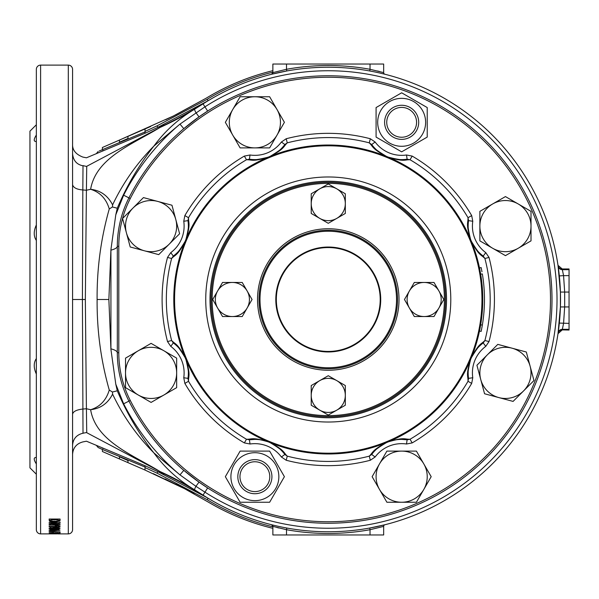 <?xml version="1.0" encoding="UTF-8"?>
<svg xmlns="http://www.w3.org/2000/svg" width="599" height="599" viewBox="0 0 599 599"><rect width="100%" height="100%" fill="white"/><g stroke="black" fill="none" stroke-linecap="round" stroke-linejoin="round"><path stroke-width="0.9" d="M328.267 521.744A222.244 222.244 0 0 0 550.511 299.5A222.244 222.244 0 0 0 130.268 198.561A105.05 105.05 0 0 0 118.804 246.271L118.804 352.729A105.05 105.05 0 0 0 130.268 400.439A222.244 222.244 0 0 0 328.267 521.744M328.267 75.766A223.734 223.734 0 0 1 552.001 299.5A223.734 223.734 0 0 1 128.935 401.12A106.54 106.54 0 0 1 117.314 352.729L117.314 246.271A106.54 106.54 0 0 1 128.935 197.88A223.734 223.734 0 0 1 328.267 75.766M386.37 156.339L387.381 156.773A37.288 37.288 0 0 1 371.702 144.539C372.009 146.762 376.898 150.693 386.37 156.339A4.26 1.445 -65.8 0 0 386.213 156.294C371.754 148.619 373.319 146.74 369.261 142.854L370.339 138.751L375.124 142A33.027 33.027 0 0 0 406.504 154.991L412.179 156.084A166.163 166.163 0 0 1 471.683 215.588L472.776 221.263A33.027 33.027 0 0 0 485.767 252.643L489.016 257.428A166.163 166.163 0 0 1 489.016 341.572L485.767 346.357A33.027 33.027 0 0 0 472.776 377.737L471.683 383.412L468.021 381.278C468.148 375.663 465.708 375.438 470.5 359.789A4.26 1.445 20.8 0 0 470.582 359.647C467.871 370.332 467.198 376.569 468.56 378.366L472.776 377.737M281.403 457L284.832 454.461C284.525 452.238 279.636 448.307 270.164 442.661L269.146 442.227A37.288 37.288 0 0 1 284.832 454.461L287.265 456.146A161.925 161.925 0 0 0 369.261 456.146C373.319 452.26 371.754 450.381 386.213 442.706A4.26 1.445 65.8 0 0 386.37 442.661C376.898 448.307 372.009 452.238 371.702 454.461A37.288 37.288 0 0 1 387.381 442.227A37.288 37.288 0 0 0 371.702 454.461L369.261 456.146L370.339 460.249A166.163 166.163 0 0 1 286.195 460.249L281.403 457A33.027 33.027 0 0 0 250.03 444.009L244.347 442.916L246.488 439.254C252.104 439.381 252.321 436.941 267.978 441.733A4.26 1.445 110.8 0 0 268.12 441.815C260.805 439.673 256.394 438.865 254.874 439.389A37.288 37.288 0 0 1 269.146 442.227L268.12 441.815M471.683 383.412A166.163 166.163 0 0 1 412.179 442.916L406.504 444.009L407.125 439.793L401.652 439.389A37.288 37.288 0 0 1 407.125 439.793L410.045 439.254A161.925 161.925 0 0 0 468.021 381.278L468.56 378.366A37.288 37.288 0 0 1 470.994 358.621L470.582 359.647M328.267 145.018A154.482 154.482 0 0 1 482.749 299.5A154.482 154.482 0 0 1 328.267 453.982A154.482 154.482 0 0 1 173.777 299.5A154.482 154.482 0 0 1 328.267 145.018A154.482 154.482 0 0 0 173.777 299.5A154.482 154.482 0 0 0 328.267 453.982M380.215 154.01L388.481 157.23L414.441 171.284M456.483 213.326L471.772 242.296M471.84 242.468L472.806 244.954M472.873 245.148L473.247 246.159M473.292 246.279L473.45 246.713M473.502 246.848L470.537 239.286M473.757 351.448L470.537 359.714L456.483 385.674M414.441 427.716L385.471 443.005M385.299 443.073L382.813 444.039M382.619 444.106L381.608 444.488M381.488 444.525L381.024 444.698M380.942 444.728L388.481 441.77M328.267 176.975A122.525 122.525 0 0 1 450.792 299.5A122.525 122.525 0 0 1 328.267 422.025A122.525 122.525 0 0 1 205.742 299.5A122.525 122.525 0 0 1 328.267 176.975M387.381 156.773A37.288 37.288 0 0 1 371.702 144.539L369.261 142.854A161.925 161.925 0 0 0 287.265 142.854C283.207 146.74 284.78 148.619 270.321 156.294A4.26 1.445 -114.2 0 0 270.164 156.339C279.636 150.693 284.525 146.762 284.832 144.539L281.403 142L286.195 138.751A166.163 166.163 0 0 1 370.339 138.751M244.347 442.916A166.163 166.163 0 0 1 184.851 383.412L183.758 377.737A33.027 33.027 0 0 0 170.76 346.357L167.518 341.572A166.163 166.163 0 0 1 167.518 257.428L170.76 252.643A33.027 33.027 0 0 0 183.758 221.263L184.851 215.588A166.163 166.163 0 0 1 244.347 156.084L250.03 154.991A33.027 33.027 0 0 0 281.403 142M406.504 444.009A33.027 33.027 0 0 0 375.124 457L370.339 460.249M183.758 377.737L187.974 378.366C189.336 376.569 188.655 370.332 185.952 359.647A4.26 1.445 159.2 0 0 186.027 359.789C190.826 375.438 188.386 375.663 188.513 381.278A161.925 161.925 0 0 0 246.488 439.254L249.401 439.793A37.288 37.288 0 0 1 254.874 439.389L249.401 439.793A37.288 37.288 0 0 1 254.874 439.389M170.76 252.643L173.298 256.065C175.529 255.758 179.46 250.869 185.098 241.397A4.26 1.445 -155.8 0 0 185.061 241.554C177.386 256.013 175.507 254.448 171.621 258.498A161.925 161.925 0 0 0 171.621 340.502C175.507 344.552 177.386 342.987 185.061 357.446A4.26 1.445 155.8 0 0 185.098 357.603C179.46 348.131 175.529 343.242 173.298 342.935A37.288 37.288 0 0 1 185.54 358.614L185.098 357.603M270.164 442.661A4.26 1.445 114.2 0 0 270.321 442.706C284.78 450.381 283.207 452.26 287.265 456.146L286.195 460.249M388.414 441.815L387.388 442.227A37.288 37.288 0 0 1 401.652 439.389C400.139 438.865 395.729 439.673 388.414 441.815A4.26 1.445 69.2 0 0 388.556 441.733C404.205 436.941 404.43 439.381 410.045 439.254L412.179 442.916M471.428 357.603L470.994 358.621A37.288 37.288 0 0 1 483.228 342.935C481.004 343.242 477.074 348.131 471.428 357.603A4.26 1.445 24.2 0 0 471.473 357.446C479.148 342.987 481.027 344.552 484.913 340.502L489.016 341.572M468.56 378.366A37.288 37.288 0 0 1 483.228 342.935L484.913 340.502A161.925 161.925 0 0 0 484.913 258.498C481.027 254.448 479.148 256.013 471.473 241.554A4.26 1.445 -24.2 0 0 471.428 241.397C477.074 250.869 481.004 255.758 483.228 256.065L485.767 252.643M470.582 239.353L470.994 240.379A37.288 37.288 0 0 1 468.56 220.634C467.198 222.431 467.871 228.668 470.582 239.353A4.26 1.445 -20.8 0 0 470.5 239.211C465.708 223.562 468.148 223.337 468.021 217.722L471.683 215.588M489.016 257.428L484.913 258.498L483.228 256.065A37.288 37.288 0 0 1 468.56 220.634L468.021 217.722A161.925 161.925 0 0 0 410.045 159.746C404.43 159.619 404.205 162.059 388.556 157.267A4.26 1.445 -69.2 0 0 388.414 157.185C399.099 159.896 405.336 160.569 407.125 159.207L406.504 154.991M268.12 157.185L269.146 156.773A37.288 37.288 0 0 1 249.401 159.207C251.191 160.569 257.435 159.896 268.12 157.185A4.26 1.445 -110.8 0 0 267.978 157.267C252.321 162.059 252.104 159.619 246.488 159.746L244.347 156.084M286.195 138.751L287.265 142.854L284.832 144.539A37.288 37.288 0 0 1 249.401 159.207L246.488 159.746A161.925 161.925 0 0 0 188.513 217.722C188.386 223.337 190.826 223.562 186.027 239.211A4.26 1.445 -159.2 0 0 185.952 239.353C188.655 228.668 189.336 222.431 187.974 220.634A37.288 37.288 0 0 1 185.54 240.379L185.952 239.353M276.319 444.99L268.053 441.77L242.093 427.716M200.051 385.674L184.762 356.704M184.694 356.532L183.728 354.046M183.661 353.852L183.279 352.841M183.234 352.721L183.047 352.197M183.032 352.152L185.997 359.714M242.093 171.284L271.062 155.995M271.235 155.927L273.721 154.961M273.915 154.894L274.926 154.512M275.046 154.475L275.443 154.325M275.488 154.31L268.053 157.23M182.777 247.552L185.997 239.286L200.051 213.326M185.098 241.397L185.54 240.379A37.288 37.288 0 0 1 173.298 256.065L171.621 258.498L167.518 257.428M184.851 215.588L188.513 217.722L187.974 220.634A37.288 37.288 0 0 1 173.298 256.065M284.832 144.539A37.288 37.288 0 0 1 269.153 156.773L270.164 156.339M412.179 156.084L410.045 159.746L407.125 159.207A37.288 37.288 0 0 1 387.388 156.773L388.414 157.185M483.228 256.065A37.288 37.288 0 0 1 470.994 240.386L471.428 241.397M401.652 439.389A37.288 37.288 0 0 0 387.388 442.227L386.37 442.661M185.952 359.647L185.54 358.621A37.288 37.288 0 0 1 187.974 378.366L188.513 381.278L184.851 383.412M167.518 341.572L171.621 340.502L173.298 342.935A37.288 37.288 0 0 1 187.974 378.366M483.228 342.935L485.767 346.357M375.124 457L371.702 454.461M468.56 220.634L472.776 221.263M250.03 444.009L249.401 439.793M371.702 144.539L375.124 142M170.76 346.357L173.298 342.935M249.401 159.207L250.03 154.991M183.758 221.263L187.974 220.634M246.152 381.615A116.131 116.131 0 0 0 410.382 381.615A116.131 116.131 0 0 0 410.382 217.385A116.131 116.131 0 0 0 246.152 217.385A116.131 116.131 0 0 0 246.152 381.615M411.139 216.628A117.194 117.194 0 0 1 411.139 382.372A117.194 117.194 0 0 1 245.395 382.372A117.194 117.194 0 0 1 245.395 216.628A117.194 117.194 0 0 1 411.139 216.628M377.235 250.532A69.252 69.252 0 0 1 377.235 348.468A69.252 69.252 0 0 1 279.299 348.468A69.252 69.252 0 0 1 279.299 250.532A69.252 69.252 0 0 1 377.235 250.532A69.252 69.252 0 0 0 279.299 250.532A69.252 69.252 0 0 0 279.299 348.468M481.461 329.929L481.678 328.814M482.742 322.591L482.839 321.918M481.139 277.247L480.668 274.192A153.688 153.688 0 0 1 480.66 324.815L481.109 321.992M482.584 275.375L482.794 276.76M481.154 267.588L479.492 267.94L481.154 267.588L481.97 271.774M480.66 274.185L482.345 273.908A155.396 155.396 0 0 1 482.345 325.092L481.154 331.412L479.492 331.06M481.521 329.615L481.603 329.188M482.083 326.62L481.903 327.601M481.049 322.389L480.975 322.891M480.87 323.535L480.757 324.224M480.75 324.291L481.154 321.67M480.757 274.746L480.87 275.473M480.742 274.649L481.154 277.33M138.302 350.744A25.57 25.57 0 0 1 163.871 350.744L176.66 358.127L176.66 387.65L151.09 402.416L125.52 387.65L125.52 358.127L151.09 343.362L163.871 350.744A25.57 25.57 0 0 1 163.871 395.033A25.57 25.57 0 0 1 125.52 372.892A25.57 25.57 0 0 1 138.302 350.744M386.737 122.323A14.915 14.915 0 0 0 401.652 137.238A14.915 14.915 0 0 0 416.575 122.323A14.915 14.915 0 0 0 401.652 107.408A14.915 14.915 0 0 0 386.737 122.323M418.701 122.323A17.049 17.049 0 0 1 401.652 139.372A17.049 17.049 0 0 1 384.61 122.323A17.049 17.049 0 0 1 401.652 105.274A17.049 17.049 0 0 1 418.701 122.323M251.924 459.89L253.647 459.673M254.874 493.726C250.756 493.396 250.756 493.396 254.874 493.726C250.756 493.396 250.756 493.396 254.874 493.726M269.79 476.677A14.915 14.915 0 0 0 254.874 461.762A14.915 14.915 0 0 0 239.959 476.677A14.915 14.915 0 0 0 254.874 491.592A14.915 14.915 0 0 0 269.79 476.677M237.833 476.677A17.049 17.049 0 0 1 254.874 459.628A17.049 17.049 0 0 1 271.924 476.677A17.049 17.049 0 0 1 254.874 493.726A17.049 17.049 0 0 1 237.833 476.677M254.874 459.628C259 459.957 259 459.957 254.874 459.628C259 459.957 259 459.957 254.874 459.628M257.832 493.464L256.102 493.681M254.874 500.652A23.975 23.975 0 0 1 230.907 476.677A23.975 23.975 0 0 1 254.874 452.702A23.975 23.975 0 0 1 278.849 476.677A23.975 23.975 0 0 1 254.874 500.652M254.874 451.107L240.117 451.107L225.351 476.677L240.117 502.247L269.64 502.247L284.405 476.677L269.64 451.107L254.874 451.107M413.639 101.56A23.975 23.975 0 0 1 422.415 134.311A23.975 23.975 0 0 1 389.672 143.086A23.975 23.975 0 0 1 380.897 110.336A23.975 23.975 0 0 1 413.639 101.56M388.871 144.464L401.652 151.847L427.222 137.089L427.222 107.558L401.652 92.8L376.082 107.558L376.082 137.089L388.871 144.464M409.394 308.021A17.049 17.049 0 0 1 409.394 290.979L404.467 299.5L414.313 316.549L433.998 316.549L443.837 299.5L433.998 282.451L424.152 282.451A17.049 17.049 0 0 1 438.917 308.021A17.049 17.049 0 0 1 409.394 308.021M409.394 290.979A17.049 17.049 0 0 1 424.152 282.451L414.313 282.451L409.394 290.979M336.788 410.15A17.049 17.049 0 0 1 319.746 410.15L328.267 415.07L345.316 405.231L345.316 385.546L328.267 375.7L311.218 385.546L311.218 395.385A17.049 17.049 0 0 1 336.788 380.627A17.049 17.049 0 0 1 336.788 410.15M319.746 410.15A17.049 17.049 0 0 1 311.218 395.385L311.218 405.231L319.746 410.15M217.617 308.021A17.049 17.049 0 0 1 217.617 290.979L212.697 299.5L222.536 316.549L242.221 316.549L252.059 299.5L242.221 282.451L232.382 282.451A17.049 17.049 0 0 1 247.14 308.021A17.049 17.049 0 0 1 217.617 308.021M217.617 290.979A17.049 17.049 0 0 1 232.382 282.451L222.536 282.451L217.617 290.979M319.746 188.85A17.049 17.049 0 0 1 336.788 188.85L328.267 183.93L311.218 193.769L311.218 213.454L328.267 223.3L345.316 213.454L345.316 203.615A17.049 17.049 0 0 1 319.746 218.373A17.049 17.049 0 0 1 319.746 188.85M336.788 188.85A17.049 17.049 0 0 1 345.316 203.615L345.316 193.769L336.788 188.85M157.709 201.414A25.57 25.57 0 0 1 175.792 219.496L179.61 233.752L158.735 254.627L130.215 246.99L122.57 218.47L143.446 197.595L171.965 205.232L175.792 219.496A25.57 25.57 0 0 1 144.471 250.809A25.57 25.57 0 0 1 133.008 208.033A25.57 25.57 0 0 1 157.709 201.414M277.023 109.535A25.57 25.57 0 0 1 277.023 135.112L269.64 147.893L240.117 147.893L225.351 122.323L240.117 96.753L269.64 96.753L284.405 122.323L277.023 135.112A25.57 25.57 0 0 1 232.734 135.112A25.57 25.57 0 0 1 254.874 96.753A25.57 25.57 0 0 1 277.023 109.535M518.225 248.256A25.57 25.57 0 0 1 492.655 248.256L479.874 240.873L479.874 211.35L505.444 196.584L531.014 211.35L531.014 240.873L505.444 255.638L492.655 248.256A25.57 25.57 0 0 1 492.655 203.967A25.57 25.57 0 0 1 531.014 226.108A25.57 25.57 0 0 1 518.225 248.256M498.825 397.586A25.57 25.57 0 0 1 480.742 379.504L476.924 365.248L497.799 344.373L526.319 352.01L533.964 380.53L513.088 401.405L484.569 393.768L480.742 379.504A25.57 25.57 0 0 1 512.063 348.191A25.57 25.57 0 0 1 523.526 390.967A25.57 25.57 0 0 1 498.825 397.586M379.511 489.465A25.57 25.57 0 0 1 379.511 463.888L386.894 451.107L416.417 451.107L431.183 476.677L416.417 502.247L386.894 502.247L372.129 476.677L379.511 463.888A25.57 25.57 0 0 1 423.8 463.888A25.57 25.57 0 0 1 401.652 502.247A25.57 25.57 0 0 1 379.511 489.465M86.728 166.305L165.197 124.757L157.844 127.355L208.078 100.752L203.054 103.882A232.262 232.262 0 0 1 560.529 299.5A232.262 232.262 0 0 1 203.054 495.118L205.187 496.474A484.763 465.625 -58 0 0 165.197 474.243L86.728 432.695M199.01 116.88L195.933 112.687A16.405 1.101 -121.9 0 1 194.585 109.228C178.45 118.812 164.867 131.114 153.838 146.141C138.886 165.204 126.696 185.9 117.269 208.22L115.794 214.801L123.641 195.184A229.679 229.679 0 0 1 179.97 124.113L153.838 146.141C136.714 163.415 122.967 182.987 112.597 204.865C107.865 195.626 100.535 190.437 90.621 189.291C96.05 157.477 133.233 143.97 159.903 127.52A484.763 389.934 -123 0 0 194.585 109.228L203.054 103.882L207.651 111.062L199.01 116.88L183.803 128.65L179.97 124.113L204.948 106.839A228.751 228.751 0 0 1 557.018 299.5A228.751 228.751 0 0 1 204.948 492.161L203.054 495.118L194.585 489.772C178.45 480.188 164.867 467.886 153.838 452.859L179.97 474.887L183.803 470.35L199.01 482.12L207.651 487.938L204.948 492.161L195.933 486.313A16.405 1.101 121.9 0 0 194.585 489.772A484.763 389.934 -57 0 0 159.903 471.48C133.248 455.068 96.012 441.448 90.621 409.709C99.966 406.863 106.188 400.304 109.265 390.039C100.924 360.725 96.873 330.551 97.113 299.5C96.873 268.449 100.924 238.275 109.265 208.961C106.278 198.793 100.063 192.234 90.621 189.291L86.406 190.257L85.343 299.5L86.406 408.743L90.621 409.709C100.58 408.54 107.902 403.344 112.597 394.135C122.967 416.013 136.714 435.585 153.838 452.859C138.886 433.796 126.696 413.1 117.269 390.78L115.794 384.199L110.927 349.434L110.927 249.566L108.868 299.5L110.927 349.434M36.344 141.469L35.828 141.499C33.544 141.357 33.716 139.208 36.344 135.052M36.344 374.031C33.537 367.906 33.537 362.747 36.344 358.546M36.344 245.291L36.344 240.454C33.537 236.276 33.537 231.117 36.344 224.969M36.344 495.852L36.344 463.948C33.716 459.8 33.544 457.651 35.828 457.501L36.344 457.531L36.344 495.852M72.569 103.148L72.569 69.372A4.26 4.26 0 0 0 68.308 65.111L40.605 65.111A4.26 4.26 0 0 0 36.344 69.372L36.344 529.628A4.26 4.26 0 0 0 40.605 533.889L56.92 533.874M60.072 520.404L60.072 519.034L49.125 519.034L49.358 521.085L50.234 521.587L54.494 522.058L59.863 521.085L59.863 520.082L58.118 520.786M56.209 522.246L56.209 523.264L49.125 524.514L49.125 525.136L60.072 525.136L60.072 524.559L60.072 525.136M56.209 523.264L49.125 523.264L49.125 522.628L60.072 522.628L60.072 523.286L52.884 524.559L60.072 524.559M60.072 526.933L60.072 526.521L60.072 526.933L49.125 526.933L49.125 526.416L56.92 526.416L56.92 525.383M60.072 526.521L57.264 525.735L55.16 525.735L56.92 526.416M49.125 526.416L49.125 526.933M54.524 529.194L60.072 528.453L58.964 527.906L54.546 527.659L48.991 528.453L50.099 528.977L54.524 529.194L54.524 528.146L50.81 528.453L51.888 528.715L58.245 528.453L54.524 528.131L54.524 527.098M54.524 530.721L60.072 530.108L54.546 529.441L48.991 530.108L50.099 530.542L54.524 530.721L54.524 529.673M49.125 531.47L60.072 531.837L49.125 531.695M53.199 532.855L56.673 533.357L60.072 532.983L49.125 532.855L53.199 532.653M56.209 533.469L49.125 533.829L60.072 533.829M56.209 533.589L60.072 533.776M68.308 65.111L68.308 533.889L58.021 533.889M68.308 533.889A4.26 4.26 0 0 0 72.569 529.628L72.569 495.852M72.569 69.372L72.569 529.628M36.344 124.772L29.95 131.166L29.95 467.834L36.344 474.228M557.998 265.335L562.214 268.966L569.05 268.966L569.05 330.034L562.236 329.899L557.998 333.665M383.667 526.386L370.032 529.711L369.725 528.033A232.262 232.262 0 0 0 558.021 333.538L558.021 333.538A232.262 232.262 0 0 1 369.725 528.033L384.955 524.739A1.707 1.707 0 0 0 383.667 526.386L383.667 534.959L272.867 534.959L272.867 526.386A1.707 1.707 0 0 0 271.579 524.739L272.867 526.386L271.579 524.739L272.755 525.031M569.05 329.899L562.236 329.899A4.26 4.26 -171.6 0 0 558.021 333.538L560.409 306.95L560.409 292.05L558.021 265.462A232.262 232.262 0 0 0 369.725 70.967L372.234 71.438M372.825 71.558L374.135 71.813M375.558 72.105L378.029 72.636M380.545 73.198L382.357 73.625M383.779 73.969L384.955 74.261A1.707 1.707 0 0 1 383.667 72.614L383.667 64.041L272.867 64.041L272.867 72.614L286.502 69.289L286.502 64.041M207.568 497.941L157.844 471.645L165.197 474.243L159.903 471.48M569.05 269.101L562.236 269.101A4.26 4.26 -8.4 0 1 558.021 265.462A232.262 232.262 0 0 0 369.725 70.967L370.032 69.289A233.962 233.962 0 0 0 286.502 69.289L286.809 70.967L271.579 74.261A1.707 1.707 0 0 0 272.867 72.614L271.579 74.261L272.867 72.614M203.173 103.807L204.072 103.23M205.45 102.369L207.486 101.111M72.569 210.691L72.569 224.4M72.569 234.157L72.569 253.452M72.569 298.542L72.569 245.291L72.569 299.5L82.415 299.5L83.014 433.362M99.232 150.993L145.085 131.922L145.018 128.957L150.708 126.479L127.969 136.362L145.018 128.957M145.018 131.413L157.133 125.805L207.202 99.292A233.962 233.962 0 0 1 272.867 72.187M272.867 70.675C249.229 76.417 227.006 85.582 206.198 98.176L173.351 116.019L119.448 140.069L119.448 142.203L127.969 138.496L127.969 136.362M206.198 98.176L175.567 114.918M127.969 138.496L119.448 142.203L127.969 138.496M102.399 149.548L102.399 147.489L119.448 140.069M150.708 126.479L102.399 147.489L150.708 126.479M370.032 534.959L370.032 529.711A233.962 233.962 0 0 1 286.502 529.711L286.809 528.033L284.338 527.569M283.746 527.457L282.399 527.187M280.968 526.895L278.498 526.364M275.967 525.795L274.177 525.375M207.486 497.889L205.45 496.631M272.867 526.813A233.962 233.962 0 0 1 207.202 499.708L157.133 473.195L145.018 467.587L145.018 470.05L184.679 488.762L208.564 502.247C228.706 514.114 250.142 522.807 272.867 528.325M153.239 473.622L184.627 488.739M145.018 467.587L145.085 467.078L102.399 449.452L102.399 451.511L119.448 458.931L119.448 456.797L127.969 460.504L127.969 462.638L145.018 470.05M119.448 458.931L127.969 462.63M102.399 449.452L98.139 447.528L96.409 445.446M157.133 125.805L157.844 127.355L145.025 133.285L86.458 157.799L82.857 157.08C75.886 154.362 72.457 150.184 72.569 144.539M72.569 454.461C73.026 447.842 76.455 443.664 82.857 441.92L86.458 441.201L145.025 465.715L157.844 471.645L157.133 473.195M72.569 414.321C73.018 411.543 76.44 409.783 82.827 409.05L86.406 408.743L86.728 432.523L83.014 433.189C76.522 434.822 73.041 438.872 72.569 445.342L72.569 457.501M83.014 165.638L86.728 166.477L86.406 190.257L82.827 189.95L82.415 299.5L85.343 299.5M159.903 127.52L165.197 124.757A484.763 465.625 58 0 0 205.187 102.526M199.01 482.12L195.933 486.313L179.97 474.887A229.679 229.679 0 0 1 123.641 403.816L115.794 384.199M72.569 199.407L72.569 192.459M72.569 178.113L72.569 186.416M72.569 420.798L72.569 412.464M72.569 399.481L72.569 392.068M72.569 386.348L72.569 372.473M72.569 353.709L72.569 343.661M72.569 192.376L72.569 187.337M96.409 153.554L98.139 151.472M276.91 527.487L278.969 528.011M286.502 534.959L286.502 529.711L272.867 526.386M379.586 71.506L377.565 70.989M370.032 64.041L370.032 69.289L383.667 72.614M562.236 269.101L563.569 275.63L559.324 275.914M569.05 275.63L563.569 275.63L564.67 292.065L564.67 306.935L563.569 323.37L562.236 329.899M35.828 457.501L35.019 457.629M72.569 153.651C73.19 160.487 76.672 164.545 83.014 165.811L82.827 189.95C76.777 189.464 73.355 187.712 72.569 184.679L72.569 141.499M36.344 353.709L36.344 392.068M109.265 390.039L112.447 392.023L112.597 394.135M112.447 392.023L117.269 390.78M110.927 249.566L115.794 214.801M112.597 204.865L112.447 206.977L109.265 208.961M112.447 206.977L117.269 208.22M110.935 348.85A23.436 5.653 180 0 1 117.314 352.729L118.804 352.729M110.935 250.15A23.436 5.653 180 0 0 117.314 246.271L118.804 246.271M569.05 323.37L559.324 323.086M145.025 133.285L145.085 131.922M145.085 467.078L145.025 465.715M60.072 519.4L59.863 520.082M54.494 522.058L54.494 521.048M52.165 521.954L52.165 520.943M51.035 520.778L49.358 520.082L49.125 519.034M50.234 521.587L50.234 520.576M49.358 521.085L49.358 520.082M54.599 521.392L58.14 520.748L58.245 519.76L50.952 519.76L51.057 520.808L54.599 521.392M50.952 519.76L50.952 519.034M58.245 519.76L58.245 519.034M49.125 524.514L49.125 525.136M52.884 524.11L51.447 524.11M52.884 523.533L52.884 524.559M60.072 522.268L60.072 523.286M58.103 522.628L56.209 522.957M49.125 522.628L49.125 523.264M57.541 525.9L56.92 525.9M58.949 528.977L58.949 527.936L58.245 528.019M50.81 528.019L50.024 527.921M50.099 528.977L50.099 527.929M57.175 527.142L57.175 528.183M50.81 527.412L50.81 528.453M58.245 527.412L58.245 528.453M58.949 530.542L58.949 529.494M50.099 530.542L50.099 529.494M57.175 528.835L57.175 529.883L50.81 530.108L54.524 530.37L58.245 530.108L57.175 529.883M50.81 529.059L50.81 530.108M58.245 529.059L58.245 530.108M53.356 532.114L53.356 533.177M59.907 532.137L59.907 533.2M60.072 531.919L60.072 532.983L60.072 531.919M56.643 533.2L58.245 532.855L55.018 532.855L56.643 533.2M130.268 198.561L123.641 195.184M328.267 453.196A153.696 153.696 0 0 0 481.963 299.5A153.696 153.696 0 0 0 328.267 145.804A153.696 153.696 0 0 0 174.571 299.5A153.696 153.696 0 0 0 328.267 453.196M328.267 417.758A118.258 118.258 0 0 1 210.002 299.5A118.258 118.258 0 0 1 328.267 181.242A118.258 118.258 0 0 1 446.525 299.5A118.258 118.258 0 0 1 328.267 417.758M407.125 159.207A37.288 37.288 0 0 1 387.388 156.773M123.641 403.816L130.268 400.439M278.243 349.524A70.742 70.742 0 0 1 278.243 249.476A70.742 70.742 0 0 1 378.291 249.476A70.742 70.742 0 0 1 378.291 349.524A70.742 70.742 0 0 1 278.243 349.524M279.995 347.772A68.271 68.271 0 0 0 376.539 347.772A68.271 68.271 0 0 0 376.539 251.228A68.271 68.271 0 0 0 279.995 251.228A68.271 68.271 0 0 0 279.995 347.772M291.541 336.226A51.941 51.941 0 0 0 364.993 336.226A51.941 51.941 0 0 0 364.993 262.774A51.941 51.941 0 0 0 291.541 262.774A51.941 51.941 0 0 0 291.541 336.226M365.353 262.407A52.45 52.45 0 0 1 365.353 336.593A52.45 52.45 0 0 1 291.174 336.593A52.45 52.45 0 0 1 291.174 262.407A52.45 52.45 0 0 1 365.353 262.407M482.345 325.092L480.66 324.815M40.605 65.111L40.605 533.889M203.054 103.882A232.262 232.262 0 0 1 328.267 67.238M569.05 269.67L562.319 269.67A4.26 4.26 -8.3 0 1 558.103 266.031M569.05 292.065L560.409 292.05M569.05 306.935L560.409 306.95M569.05 329.33L562.319 329.33A4.26 4.26 8.3 0 0 558.103 332.969M97.113 299.5L108.868 299.5M208.078 100.752L207.202 99.292M207.202 499.708L208.078 498.248M54.524 528.79L54.524 529.838M187.158 490.079L192.796 493.157M184.335 488.582L175.589 484.082M187.068 490.034L194.188 493.928M164.972 478.923L184.679 488.762M187.098 490.049L193.597 493.598M172.991 116.191L167.316 118.939M173.044 116.161L165.871 119.62M172.924 116.228L166.477 119.328M103.283 150.491L102.474 150.851M102.474 448.149L103.283 448.509"/></g></svg>
